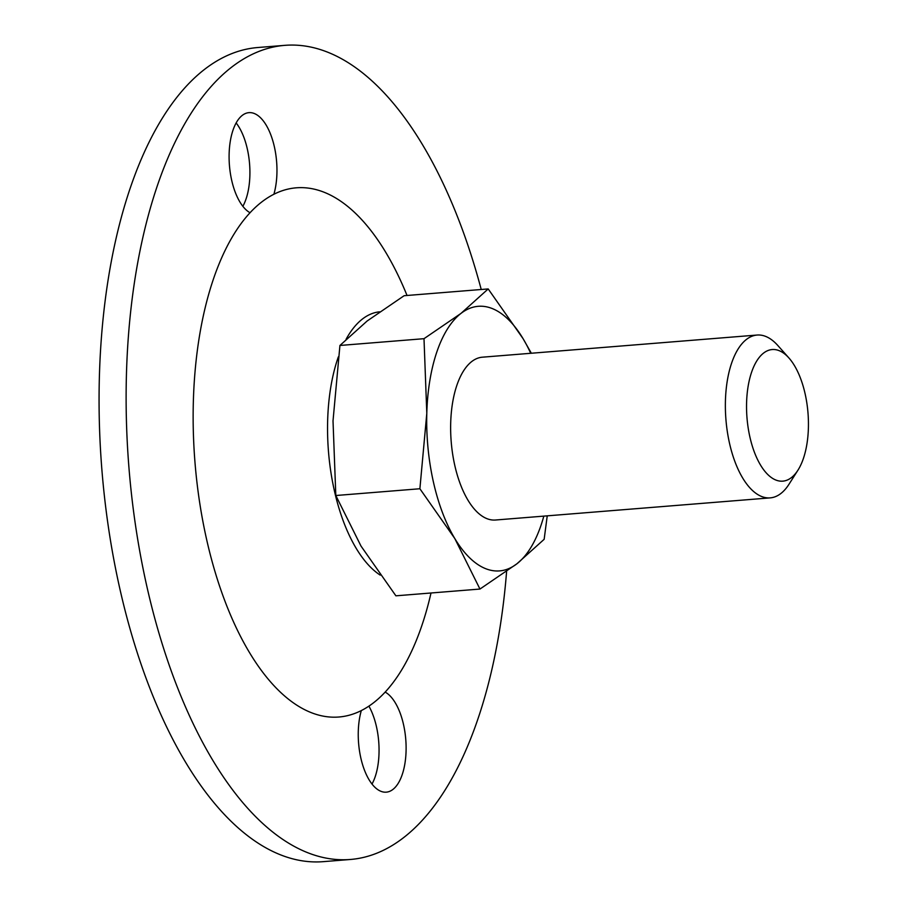 <?xml version="1.0" encoding="UTF-8"?>
<svg xmlns="http://www.w3.org/2000/svg" width="907" height="907" viewBox="0 0 907 907"><rect width="100%" height="100%" fill="white"/><g stroke="black" fill="none" stroke-linecap="round" stroke-linejoin="round"><path stroke-width="1.36" d="M419.884 488.748L426.8 413.331L424 338.685L339.932 345.465L333.016 420.882L335.817 495.517L419.884 488.748L454.781 538.509A132.728 61.517 -94.6 0 1 426.8 413.331A132.728 61.517 -94.6 0 1 460.96 313.425L424 338.685M339.932 345.465L367.176 320.976L404.125 295.716L488.193 288.936L460.96 313.425A132.728 61.517 -94.6 0 1 523.09 338.696A132.728 61.517 -94.6 0 1 530.708 353.299M547.238 515.845L544.155 539.302L516.922 563.78L479.962 589.051L454.781 538.509A132.728 61.517 -94.6 0 0 516.922 563.78A132.728 61.517 -94.6 0 0 543.826 516.117M335.817 495.517L360.997 546.059L395.894 595.82L479.962 589.051M797.967 470.143L788.988 484.259A81.675 37.856 -94.6 0 1 770.224 497.875L495.494 520.017A81.675 37.856 -94.6 0 1 451.198 441.641A81.675 37.856 -94.6 0 1 482.377 357.188L757.096 335.046A81.675 37.856 -94.6 0 1 777.809 345.488L788.931 357.982A66.018 30.6 -94.6 0 1 805.144 393.921A66.018 30.6 -94.6 0 1 797.967 470.143A66.018 30.6 -94.6 0 1 757.753 459.962A66.018 30.6 -94.6 0 1 750.86 374.466A66.018 30.6 -94.6 0 1 788.931 357.982M488.193 288.936L523.09 338.696L531.332 353.242M770.224 497.875A81.675 37.856 -94.6 0 1 725.929 419.499A81.675 37.856 -94.6 0 1 757.096 335.046M372.006 784.056A51.053 23.661 85.4 0 0 368.9 706.134M506.605 571.433A408.377 189.28 -94.6 0 1 350.408 859.473L323.357 861.65A408.377 189.28 -94.6 0 1 101.89 469.792A408.377 189.28 -94.6 0 1 257.747 47.527L284.798 45.35A408.377 189.28 -94.6 0 1 481.232 289.503M242.861 206.308A51.053 23.661 85.4 0 0 246.84 196.434A51.053 23.661 85.4 0 0 236.149 122.944M350.408 859.473A408.377 189.28 -94.6 0 1 128.941 467.615A408.377 189.28 -94.6 0 1 284.798 45.35M361.315 710.566A51.053 23.661 85.4 0 0 362.63 764.805A51.053 23.661 85.4 0 0 386.28 792.162A51.053 23.661 85.4 0 0 406.109 746.949A51.053 23.661 85.4 0 0 385.169 692.086A265.445 123.023 -94.6 0 1 361.315 710.566A265.445 123.023 -94.6 0 1 206.422 538.577A265.445 123.023 -94.6 0 1 250.037 212.737A265.445 123.023 -94.6 0 1 273.891 194.257A51.053 23.661 85.4 0 0 272.576 140.007A51.053 23.661 85.4 0 0 248.926 112.649A51.053 23.661 85.4 0 0 229.097 157.875A51.053 23.661 85.4 0 0 250.037 212.737M273.891 194.257A265.445 123.023 -94.6 0 1 406.121 293.256L407.039 295.478M431.018 592.997L430.462 595.332A265.445 123.023 -94.6 0 1 385.169 692.086M380.214 575.106A135.143 62.64 -94.6 0 1 338.345 356.893M346.1 339.241A135.143 62.64 -94.6 0 1 379.602 311.827"/></g></svg>
